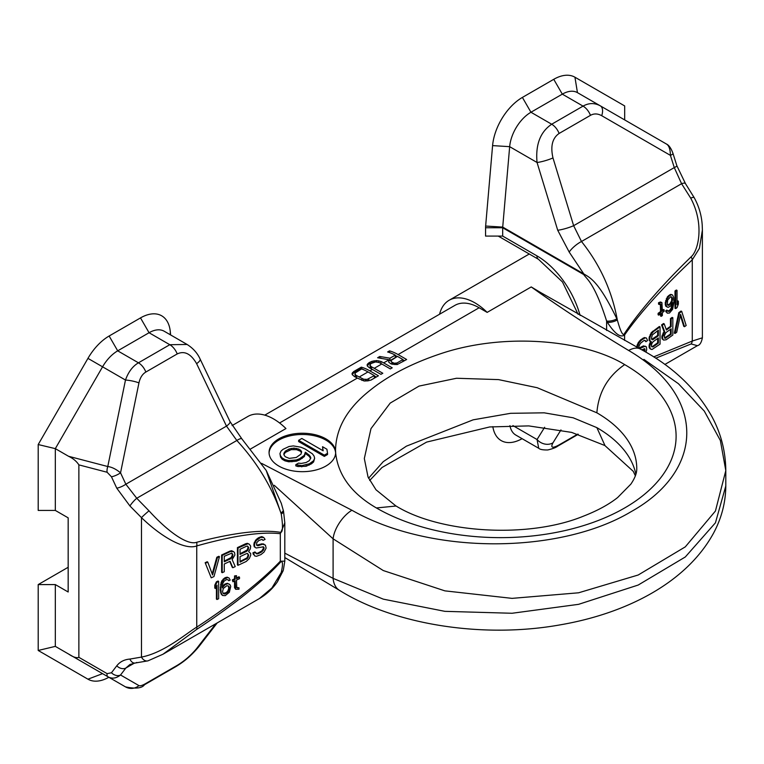 <?xml version="1.0" encoding="UTF-8"?>
<svg xmlns="http://www.w3.org/2000/svg" width="764" height="764" viewBox="0 0 764 764"><rect width="100%" height="100%" fill="white"/><g stroke="black" fill="none" stroke-linecap="round" stroke-linejoin="round"><path stroke-width="1.15" d="M492.589 145.609L509.664 146.669L537.044 162.484C535.402 144.663 540.282 131.905 551.694 124.226L583.056 106.12C588.843 102.844 594.612 102.768 600.361 105.871L666.418 144.014C668.977 145.198 671.174 148.359 673.008 153.507L676.866 165.731A7.564 1.251 162.5 0 1 674.278 167.593L681.583 183.713A7.564 2.588 145.7 0 1 685.47 183.637L694.18 197.628C698.888 206.184 701.572 215.324 702.211 225.036L702.393 230.059L699.404 248.348L692.279 259.817C662.426 288.009 639.86 313.059 624.589 334.957C620.578 338.032 614.839 333.82 607.361 322.322L606.616 321.033C594.382 282.623 586.781 279.271 583.744 274.562L502.683 227.758L502.683 236.086L485.56 236.086L485.56 227.758A19.673 11.364 -60 0 1 485.637 226.039L492.589 145.609A42.383 24.467 -60 0 1 522.395 97.42L553.747 79.313A42.383 24.467 -60 0 1 574.939 77.212L624.685 105.938L624.685 119.919M522.089 438.679A42.383 24.467 -60 0 1 492.828 426.637M512.911 425.586L537.044 439.529L538.735 448.287L515.815 435.06A30.273 17.477 -60 0 1 509.932 425.643M653.688 356.883L692.279 341.05L702.393 337.803L702.393 230.059M681.717 311.387L681.01 311.063L678.785 312.648L674.345 333.114L675.051 333.448L676.713 332.254L680.609 314.386L684.496 326.706L686.158 325.521L681.717 311.387L679.492 312.973L675.051 333.448M680.361 315.522L683.79 326.381L684.496 326.706M672.826 317.728L671.155 318.913L671.155 326.648L666.437 330.01L664.212 323.869L662.273 325.254L664.766 331.939L662.55 336.838L662.827 339.216L663.658 340.095L666.16 339.779L672.826 335.033L672.826 317.728L672.119 317.394L670.458 318.588L670.458 326.314L666.198 329.351M664.212 323.869L663.505 323.535L661.567 324.929L664.059 331.605L661.844 336.504L662.121 338.882L663.658 340.095M650.575 341.699L649.343 344.316L649.066 347.085L650.174 348.871L651.988 349.52L660.048 344.144L660.048 326.839L653.382 331.595L650.88 334.852L649.763 338.213L650.049 340.964L651.434 341.814L649.763 345.949L650.049 348.327L650.88 349.205M660.048 326.839L659.342 326.505L651.281 332.617L649.066 337.889L649.343 340.629L650.88 341.842M677.038 290.358L676.331 290.024L674.994 290.979L674.994 308.274L675.701 308.608L677.038 307.653L678.365 304.129L678.365 301.188L677.038 304.712L677.038 290.358L675.701 291.304L675.701 308.608M678.365 301.188L677.668 300.854L677.038 302.515M672.587 294.999L670.773 294.36L667.44 296.728L665.215 302.735L665.664 306.097L668.147 307.367L670.372 306.154L672.817 302.573L671.928 308.36L669.254 311.359L667.927 311.206L667.478 310.423L666.37 311.215L667.259 313.154L669.484 313.049L672.587 309.353L673.924 302.515L673.705 297.521L672.587 294.999L671.48 294.684L669.254 295.907L667.039 298.963L665.921 303.06L665.921 304.903L667.039 307.061M672.005 304.034L671.222 308.026L669.885 310.079L667.889 311.139L668.586 311.473M667.478 310.423L666.771 310.088L665.664 310.881L667.259 313.154M645.972 352.204L646.707 349.597L646.43 346.856L643.508 345.901L639.296 347.878M644.663 340.352L645.876 341.728L647.547 340.534L646.43 338.013L645.045 337.908L641.435 340.114L638.933 342.998L637.262 347.362M646.43 338.013L644.339 337.573L640.729 339.779L638.226 342.664L636.565 346.98M644.128 348.671L644.119 351.134M660.344 304.091L660.554 311.588L658.11 313.326L658.11 314.797L658.807 315.131L661.252 313.383L661.252 316.334L662.369 315.542L662.369 312.591L664.145 311.33L664.145 309.85L662.369 311.12L661.92 302.601L659.256 303.031L659.256 304.502L661.032 304.339L661.252 305.285L661.252 311.913L658.807 313.66L658.807 315.131M660.554 313.889L660.554 316L661.252 316.334M664.145 309.85L663.438 309.525L662.369 310.289M661.92 302.601L660.554 302.009L658.549 302.706L658.549 304.177L659.256 304.502M670.458 329.36L670.458 334.049L664.479 337.994M657.67 338.471L657.67 342.788L652.399 346.55L651.702 346.741L651.434 345.863L651.711 343.829L653.105 341.728L658.377 337.965L658.377 343.122L653.105 346.885L651.711 346.77M657.67 330.736L657.67 335.425L651.702 339.378M671.26 296.68L672.587 298.676L671.928 302.095L669.035 305.266L667.259 304.693L667.698 299.956L670.591 296.795L671.661 297.406L671.661 300.72L669.885 303.824L667.602 305.017M655.732 358.192L691.095 343.953A7.564 5.539 65.2 0 0 692.279 341.05L692.279 259.817A7.564 3.887 -133.9 0 0 691.095 256.847C661.5 285.679 639.134 311.483 623.987 334.26C622.507 335.396 620.282 330.621 617.322 319.935L616.863 318.874C598.155 279.719 588.987 277.294 583.772 273.894L502.712 227.099A7.564 4.374 -60 0 0 502.683 227.758L485.56 227.758M624.589 340.419L624.589 334.957L623.987 334.26M607.361 322.322A7.564 2.855 -15.4 0 0 617.322 319.935C611.926 290.798 599.988 264.659 581.49 241.5L573.64 225.695L552.983 157.938C550.319 146.277 552.362 138.112 559.114 133.452L590.467 115.345C593.953 113.387 597.696 113.502 601.717 115.698L670.42 155.369L674.278 167.593L573.64 225.695A12.109 1.91 -17 0 1 557.71 230.241L537.044 162.484A12.109 1.91 -17 0 0 552.983 157.938M606.616 330.459L606.616 321.033A7.564 2.664 -14.6 0 0 616.863 318.874M583.744 274.562A7.564 4.374 -60 0 1 583.772 273.894L569.199 252.072A12.109 3.514 -38.9 0 1 581.49 241.5L681.583 183.713L690.685 198.096C704.58 224.033 698.458 250.678 691.095 256.847M522.395 97.42L530.951 112.251A30.273 17.477 -60 0 0 509.664 146.669L502.712 227.099L485.637 226.039M559.114 133.452A12.109 6.991 60 0 0 551.694 124.226L530.951 112.251L562.314 94.144A30.273 17.477 -60 0 1 577.45 92.645L666.418 144.014C668.949 145.447 670.286 149.228 670.42 155.369A7.564 1.251 162.5 0 0 673.008 153.507M691.095 343.953L697.417 345.672M569.199 252.072L557.71 230.241M678.785 312.648L679.492 312.973M665.883 332.617L671.155 328.854L671.155 334.374L665.043 338.366L664.212 336.017L665.883 332.617M651.434 338.5L652.265 334.966L658.377 330.239L658.377 335.759L653.105 339.522L652.265 339.751L651.434 338.5M641.76 349.817L644.768 348.776L644.806 351.536M645.322 346.168L640.318 348.26L638.933 347.41L638.933 346.312L640.318 343.475L643.651 340.734L644.768 340.314L645.876 341.728M670.458 326.314L671.155 326.648M670.458 318.588L671.155 318.913M662.121 338.882L662.827 339.216M661.844 337.974L662.55 338.309M661.844 336.504L662.55 336.838M662.121 335.205L662.827 335.53M662.951 333.133L663.658 333.467M664.059 331.605L664.766 331.939M661.567 324.929L662.273 325.254M665.177 337.812L665.883 338.137M670.458 334.049L671.155 334.374M650.174 342.253L650.88 342.578M649.343 340.629L650.049 340.964M649.066 339.732L649.763 340.056M649.066 337.889L649.763 338.213M649.343 336.58L650.049 336.914M650.174 334.517L650.88 334.852M651.281 332.617L651.988 332.951M652.676 331.261L653.382 331.595M649.343 347.992L650.049 348.327M649.066 347.085L649.763 347.419M649.066 345.614L649.763 345.949M649.343 344.316L650.049 344.64M657.67 342.788L658.377 343.122M652.399 346.55L653.105 346.885M652.399 339.187L653.105 339.522M657.67 335.425L658.377 335.759M644.339 350.093L645.045 350.418M644.339 349.349L645.045 349.683M636.565 346.799L637.262 347.133M637.119 344.927L637.825 345.261M638.226 342.664L638.933 342.998M639.334 341.136L640.041 341.47M640.729 339.779L641.435 340.114M642.954 338.194L643.651 338.528M644.339 337.573L645.045 337.908M644.892 340.486L645.599 340.82M639.611 347.935L640.318 348.26M640.729 347.505L641.435 347.84M642.39 346.321L643.097 346.655M643.508 345.901L644.214 346.226M674.994 290.979L675.701 291.304M665.664 306.097L666.37 306.431M665.215 304.578L665.921 304.903M665.215 302.735L665.921 303.06M665.664 300.577L666.37 300.911M666.332 298.628L667.039 298.963M667.44 296.728L668.147 297.062M668.548 295.572L669.254 295.907M669.665 294.78L670.372 295.114M670.773 294.36L671.48 294.684M665.883 311.827L666.59 312.161M665.664 310.881L666.37 311.215M668.548 311.034L669.254 311.359M669.885 310.079L670.591 310.413M670.553 309.239L671.26 309.573M671.222 308.026L671.928 308.36M671.661 306.603L672.368 306.937M671.881 305.342L672.587 305.676M667.66 305.037L668.366 305.371M668.328 304.931L669.035 305.266M669.885 303.824L670.591 304.158M670.553 302.983L671.26 303.308M671.222 301.77L671.928 302.095M671.661 300.72L672.368 301.045M671.881 299.45L672.587 299.784M671.881 298.352L672.587 298.676M671.661 297.406L672.368 297.731M658.549 302.706L659.256 303.031M659.886 302.124L660.593 302.448M660.554 302.009L661.252 302.343M658.11 313.326L658.807 313.66M660.554 311.588L661.252 311.913M660.554 304.96L661.252 305.285M250.707 448.898L285.946 428.556A51.465 29.71 -120 0 0 273.655 418.987A51.465 29.71 -120 0 0 247.918 416.437L232.094 425.577M540.501 292.688L531.238 286.939L487.155 312.39A51.465 29.71 -120 0 0 474.855 302.821A51.465 29.71 -120 0 0 449.127 300.271A51.465 29.71 -120 0 0 439.567 314.233M368.563 478.226L383.261 461.657L406.41 446.157L473.164 419.828L510.591 413.314L544.216 412.827L573.162 417.793L596.865 427.639A136.212 78.644 180 0 1 635.868 474.301M298.628 440.322L301.837 438.469L323.153 450.779L322.542 446.711L326.916 449.242L327.527 453.3L324.318 455.153L298.628 440.322L298.628 441.563L324.318 456.394L327.527 454.542L327.527 453.3M288.725 460.558L284.924 459.603L282.193 458.018L280.531 455.822L279.949 453.635L280.98 451.142L283.11 449.289L289.012 446.51L293.328 445.909L300.921 447.207L305.285 449.108L312.4 453.835L314.061 456.032L314.644 458.219L313.603 460.711L309.334 463.805L301.799 465.629L295.83 464.665L298.504 463.118L301.217 463.442L306.068 462.535L309.277 460.682L310.852 457.884L309.172 455.067L305.333 452.231L304.311 455.344L299.507 458.753L296.289 459.976L288.725 460.558L288.725 461.79L284.924 460.835L282.193 459.259L280.531 457.063L279.949 453.635M289.231 458.381L296.241 457.483L301.045 454.074L301.532 451.266L298.791 449.07L293.911 448.105L289.059 449.012L285.306 451.171L283.74 453.969L284.303 455.535L285.411 456.796L289.231 458.381M394.319 363.253L391.817 362.174L390.939 360.579L397.471 356.387L402.934 359.538L396.984 362.976L394.319 363.253L394.319 364.571M374.36 375.621L367.102 379.393L363.712 379.24L359.204 377.005A48.438 27.962 -120 0 0 356.473 375.554L355.327 374.704L355.079 373.061L361.611 368.945A48.438 27.962 -120 0 1 367.981 371.934L374.36 375.621L374.36 378.094L370.664 380.224M539.68 292.927A2.693 1.356 -46.3 0 1 541.074 292.803L531.238 286.939L539.68 292.927C566.363 311.626 596.025 330.812 628.648 350.475C707.55 396.755 703.921 471.149 631.112 511.67C560.929 553.709 432.08 555.8 351.908 510.247L261.565 463.356M279.586 422.969L357.323 378.094L364.275 381.016L370.903 380.138L378.428 375.792L369.862 370.855A48.438 27.962 -120 0 0 361.305 367.159L353.78 371.505L353.78 372.727L352.233 374.58M369.862 370.855L372.374 369.404L380.93 374.35L382.812 373.262L374.255 368.315A48.438 27.962 -120 0 0 371.524 366.863L369.91 365.202L371.008 363.521L375.554 361.935L379.039 362.518A48.438 27.962 -120 0 1 381.78 363.97L390.337 368.916L392.218 367.828L383.662 362.89A48.438 27.962 -120 0 0 380.921 361.439L376.709 360.57L372.011 361.296L368.831 362.824L368.831 364.036L367.283 365.889M383.662 362.89L388.675 359.987L388.8 362.231L391.034 363.884L397.184 364.543L406.639 359.51L398.082 354.563A48.438 27.962 -120 0 0 389.516 350.877L387.634 351.965A48.438 27.962 -120 0 1 395.284 355.136L389.955 358.211L389.955 360.675L388.809 360.331M264.793 415.129L454.924 305.361A48.438 27.962 60 0 1 479.133 307.758L487.155 312.39M596.865 412.808C598.527 392.343 607.8 376.28 624.685 364.609C583.963 339.674 505.042 332.493 441.907 353.302C412.369 363.034 388.227 375.525 369.47 390.796C347.057 408.673 335.74 428.68 335.53 450.808A33.301 19.224 0 0 0 325.903 438.87A33.301 19.224 0 0 0 289.613 434.697A33.301 19.224 0 0 0 269.062 452.46A33.301 19.224 0 0 0 278.812 466.059A33.301 19.224 0 0 0 314.72 470.309A33.301 19.224 0 0 0 335.644 452.937C338.137 475.323 351.726 493.659 376.394 507.955L396.086 506.016C440.007 533.234 528.392 538.849 583.495 516.139C597.543 510.658 608.937 504.45 617.665 497.517L630.835 484.166C634.97 478.13 636.947 472.868 636.756 468.408A136.212 78.644 180 0 1 636.756 468.418A136.212 78.644 180 0 0 596.856 412.808L537.197 387.72L498.558 379.613L456.528 378.256L419.064 386.087L390.194 403.096L370.979 428.642L364.323 458.534L368.047 477.061L375.983 489.772L395.742 505.816M335.635 453.081A33.301 19.224 0 0 0 325.903 440.102A33.301 19.224 0 0 0 290.11 435.824A33.301 19.224 0 0 0 269.071 453.081M335.53 450.808A33.301 19.224 180 0 1 335.654 452.46A33.301 19.224 180 0 1 335.644 452.937M322.952 450.655L322.542 446.711M310.633 458.534L309.172 456.299L305.333 453.463L304.311 456.586L299.507 459.985L296.289 461.217L288.725 461.79M314.644 458.219L313.603 461.943L311.473 463.805L306.116 466.269L298.008 466.537L295.83 465.897L295.83 464.665M301.532 452.584L300.433 451.247L296.613 449.671L291.208 449.633L285.306 452.412L283.95 454.561M324.318 455.153L324.318 456.394M284.924 459.603L284.924 460.835M291.972 460.577L291.972 461.819M296.289 459.976L296.289 461.217M299.507 458.753L299.507 459.985M302.181 457.206L302.181 458.438M304.311 455.344L304.311 456.586M305.333 452.231L305.333 453.463M306.431 452.861L306.431 454.093M309.172 455.067L309.172 456.299M310.279 456.318L310.279 457.55M298.008 465.295L298.008 466.537M301.799 465.629L301.799 466.871M306.116 465.037L306.116 466.269M309.334 463.805L309.334 465.037M311.473 462.573L311.473 463.805M313.603 460.711L313.603 461.943M280.531 455.822L280.531 457.063M282.193 458.018L282.193 459.259M284.256 452.412L284.256 453.654M285.306 451.171L285.306 452.412M289.059 449.012L289.059 450.244M291.208 448.401L291.208 449.633M293.911 448.105L293.911 449.337M296.613 448.43L296.613 449.671M298.791 449.07L298.791 450.302M300.433 450.015L300.433 451.247M301.532 451.266L301.532 452.508M402.934 359.538L402.934 361.639M390.939 360.579L391.044 361.362M391.817 362.174L391.817 364.142M392.916 362.804L392.916 364.399M395.676 363.311L395.676 364.6M396.984 362.976L396.984 364.552M395.284 355.136L395.284 357.59L389.955 360.675M391.989 353.522L389.01 352.376M404.5 360.742L402.934 359.834M397.213 356.53L395.284 355.422M388.675 359.987L388.79 362.212M381.198 358.115L379.45 357.905M373.281 362.422L368.831 364.036M370.721 368.496L369.91 365.202M363.779 369.805L361.305 368.382L353.78 372.727M376.289 377.034L374.36 375.917M355.671 377.177L354.868 373.882M357.323 378.094A48.438 27.962 -120 0 0 354.591 376.642L352.252 374.694L352.051 373.462L353.78 371.505M372.374 369.404A48.438 27.962 -120 0 0 369.642 367.952L367.303 366.004L367.102 364.772L368.831 362.824M388.809 359.71L377.607 357.753L379.794 356.482L379.794 357.705M389.955 358.211L379.794 356.482M389.516 350.877L389.516 352.089M380.921 361.439L380.921 363.492M370.378 366.013L370.378 368.191M371.524 366.863L371.524 368.926M367.627 363.826L367.627 365.154M370.082 362.098L370.082 363.311M372.011 361.296L372.011 362.613M373.997 360.789L373.997 362.184M376.709 360.57L376.709 361.993M378.791 360.789L378.791 362.451M361.305 367.159L361.305 368.382M352.576 372.517L352.576 373.835M361.935 378.581L361.935 380.434M356.473 375.554L356.473 377.607M363.712 379.24L363.712 380.883M365.431 379.507L365.431 381.064M367.102 379.393L367.102 381.121M368.716 378.877L368.716 380.873M355.327 374.704L355.327 376.872M351.908 510.247A24.028 11.747 124.8 0 0 333.094 538.821L274.247 485.293M643.89 359.386L678.375 383.671L704.284 411.07L720.356 440.475L725.8 470.605L715.429 511.03L685.289 546.871L638.198 575.005L578.587 592.797L512.061 598.365L444.868 590.859L383.289 570.555L333.094 538.821L333.094 578.367L284.81 553.136M628.648 350.475A24.028 12.329 -53.1 0 1 640.213 348.976L541.074 292.803M339.216 590.19C394.491 624.78 483.154 638.828 560.766 624.751C625.143 613.597 685.843 583.505 713.404 533.406C721.522 518.355 725.657 502.55 725.8 485.999L715.429 522.824L685.289 556.985L638.198 585.043L578.587 604.334L512.061 613.263L444.868 611.343L383.289 599.148L333.094 578.367A24.028 15.204 -67.6 0 0 339.216 590.19L284.81 557.548M266.349 470.691L281.305 503.342L283.549 511.345L284.81 522.862L280.321 533.711C261.441 531.524 233.574 535.593 196.74 545.916C186.349 550.032 164.184 539.556 141.474 517.639L129.947 505.988L116.768 488.177L111.458 476.784L107.113 472.257L78.873 464.875C76.601 461.332 73.163 458.467 68.55 456.28L55.323 448.64L55.323 510.428L38.2 510.428L38.2 444.543L87.946 358.373A42.383 24.467 -60 0 1 109.137 336.007L140.5 317.9A42.383 24.467 -60 0 1 170.296 331.681L170.611 334.938M108.832 677.267A42.383 24.467 -60 0 1 87.946 679.186L38.2 650.47L38.2 584.584L68.168 567.28M55.323 510.428L68.168 517.849L68.168 591.995L55.323 584.584L55.323 646.373L68.55 654.013C73.163 657.145 76.601 658.253 78.873 657.326L107.113 673.638A7.564 2.913 120 0 0 107.781 676.656C111.869 679.043 116.128 678.489 120.54 674.984L125.85 668.051L129.918 664.508L134.922 663.076A7.564 5.176 86 0 0 136.746 662.436M78.873 464.875L78.873 657.326M38.2 444.543L55.323 448.64L102.567 366.815A30.273 17.477 -60 0 1 117.704 350.838L149.056 332.732A30.273 17.477 -60 0 1 164.193 331.232L187.113 344.468M38.2 584.584L55.323 584.584M38.2 650.47L55.323 646.373L125.477 686.874A12.109 11.794 -60 0 0 125.487 686.874A12.109 11.794 -60 0 0 138.952 685.614L120.54 674.984A7.564 5.606 37.4 0 1 111.458 672.759L116.768 665.816C119.919 661.767 124.312 659.513 129.947 659.065A7.564 5.176 86 0 0 134.922 663.076L147.977 660.841L162.98 654.232L196.682 629.402C233.803 604.907 261.851 582.388 280.846 561.836C282.881 561.015 283.014 564.577 281.238 572.542L277.456 581.738C272.528 588.805 266.493 594.421 259.349 598.584L162.98 654.232M129.947 659.065L141.474 657.088C164.432 652.637 186.349 633.346 196.74 627.139L196.74 545.916A7.564 4.641 -104.8 0 0 196.682 542.287C187.982 545.448 169.064 532.89 149.009 510.829L136.746 498.262L236.84 440.484A12.109 2.865 -43.3 0 1 241.873 438.87L266.206 470.452L281.238 513.962C271.984 487.06 257.191 462.573 236.84 440.484L226.488 426.121L196.625 363.674A12.109 3.18 -25.6 0 0 200.139 359.109C197.475 353.159 193.13 348.279 187.104 344.468L169.799 344.707L138.446 362.814C132.688 366.204 128.362 371.953 125.477 380.042L107.781 466.537L68.55 456.28M283.243 510.056A7.564 2.664 165.4 0 1 281.104 512.73M283.549 511.345A7.564 2.626 167.2 0 1 281.238 513.962C283.005 525.708 282.881 531.839 280.846 532.374C261.823 529.309 233.774 532.623 196.682 542.287M196.682 629.402A7.564 2.989 56.2 0 0 196.74 627.139C233.603 602.997 261.46 581.012 280.321 561.187L284.81 561.168L284.81 522.862M216.823 557.242L217.396 557.644L212.593 574.986L207.789 562.142L207.225 561.731L205.163 562.696L211.227 577.832L213.968 576.553L219.459 556.689L218.886 556.278L216.823 557.242L212.201 573.936M229.763 561.435L232.266 567.327L232.839 567.728L235.236 566.611L232.151 559.582L234.892 554.989L234.548 552.573L233.526 551.579L230.432 551.551L222.2 555.399L222.2 572.704L224.263 571.739L224.263 564.013L230.088 561.282L232.839 567.728M233.526 551.579L231.578 550.71L229.868 551.14L221.627 554.998L221.627 572.293L222.2 572.704M249.303 544.207L247.364 543.328L245.645 543.767L237.413 547.616L237.413 564.921L237.986 565.322L246.218 561.473L249.303 558.56L250.678 555.342L250.678 553.499L248.615 551.522L250.334 548.877L250.678 546.136L249.303 544.207L247.928 543.739L237.986 548.027L237.986 565.322M218.647 581.433L218.074 581.022L216.432 581.796L214.789 585.138L214.789 588.089L215.352 588.49L217.005 585.148L217.005 599.501L218.647 598.737L218.647 581.433L217.005 582.206L215.352 585.549L215.352 588.49M216.432 586.313L216.432 599.1L217.005 599.501M229.353 584.154L227.978 583.696L225.237 584.613L222.219 587.86L222.763 583.553L224.138 581.079L226.612 579.551L228.255 579.886L228.808 580.736L230.174 580.096L229.076 578.033L227.71 577.565L223.862 579.36L221.665 582.97L220.844 587.764L221.121 592.797L222.496 595.462L225.237 595.653L229.353 592.253L230.728 586.466L230.174 584.88L227.414 583.285L224.664 584.202L222.276 586.59M227.834 579.704L228.808 580.736M229.076 578.033L227.137 577.154L224.664 577.947L221.923 580.697L221.102 582.56L220.271 589.942L221.102 593.972L222.496 595.462M263.714 537.464L261.766 536.595L258.337 537.827L255.596 540.215L253.877 543.968L254.221 546.747L256.169 547.989L263.37 546.833L264.058 547.616L263.37 550.147L260.973 552.372L258.222 553.652L256.847 553.929L255.482 552.362L253.419 553.317L254.794 555.991L256.513 556.297L260.973 554.578L264.058 552.028L266.111 548.122L265.433 545.133L262.682 544.207L257.879 545.716L256.847 545.458L256.513 544.512L256.847 542.516L258.91 540.444L261.995 539.374L263.026 540.368L265.089 539.403L263.714 537.464L260.629 537.436L256.169 540.625L254.45 544.369L254.794 547.158M263.093 546.766L263.484 548.313L261.766 550.949L257.649 553.241L255.797 553.222M255.482 552.362L254.909 551.952L252.846 552.916L254.794 555.991M265.433 545.133L262.109 543.796L256.742 545.171M262.167 539.479L263.026 540.368M238.96 587.764L236.764 587.688L236.487 580.086L239.504 578.673L239.504 577.202L236.487 578.615L236.487 575.664L235.121 576.314L235.121 579.255L232.924 580.277L232.924 581.757L235.121 580.726L235.665 589.302L238.96 589.235L238.96 587.764L236.716 587.506M239.504 577.202L238.941 576.791L236.487 577.937M236.487 575.664L234.548 575.903L234.548 578.845L232.351 579.876L232.924 581.757M234.548 580.993L234.548 587.678L235.665 589.302M231.95 553.203L232.266 555.18L231.234 557.5L224.263 561.129M247.737 546.193L248.042 547.798L247.02 550.118L240.039 553.747M247.737 553.556L248.042 555.524L247.02 557.854L240.039 561.483M228.321 585.931L228.78 588.165L227.958 590.763L226.316 592.635L223.164 593.38M280.846 532.374A7.564 5.635 -78.4 0 1 280.321 533.711L280.321 561.187L280.846 561.836M281.104 573.248A7.564 5.577 -159.6 0 0 283.005 571.004L283.358 569.992A7.564 5.654 -161.8 0 1 281.238 572.542L271.955 587.917L259.349 598.594M102.662 673.705A30.273 17.477 -60 0 1 102.567 673.647L125.477 686.874L102.567 673.647L87.946 679.186M116.768 665.816A7.564 5.606 37.4 0 0 125.85 668.051L134.378 663.123M129.947 505.988A7.564 1.366 -47.7 0 1 136.746 498.262L125.85 484.223L120.54 472.84C116.09 469.153 111.84 467.052 107.781 466.537A7.564 4.259 -75.3 0 0 107.113 472.257M116.768 488.177A7.564 1.939 -25 0 0 125.85 484.223L226.488 426.121A12.109 3.18 -25.6 0 0 229.993 421.556L200.139 359.109M205.163 562.696L211.227 577.832M207.789 562.142L205.736 563.097M219.459 556.689L217.396 557.644M230.776 558.751L224.263 561.798L224.263 556.278L231.807 553.117L232.839 554.483L232.495 556.851L230.776 558.751L230.203 558.35M240.039 549.268L246.562 546.222L247.593 546.107L248.615 547.473L248.271 549.469L246.562 551.379L240.039 554.425L240.039 549.268M248.615 554.826L247.593 558.255L240.039 562.151L240.039 556.631L246.562 553.585L247.593 553.47L248.042 554.425M229.076 586.494L229.076 589.808L227.71 592.291L224.96 593.943L223.317 593.609L222.496 591.785L223.317 588.452L226.879 585.682L228.503 586.084M221.627 554.998L222.2 555.399M229.868 551.14L230.432 551.551M231.578 550.71L232.151 551.121M231.234 557.5L231.807 557.901M231.922 556.44L232.495 556.851M232.266 555.18L232.839 555.581M232.266 554.072L232.839 554.483M237.413 547.616L237.986 548.027M245.645 543.767L246.218 544.178M247.364 543.328L247.928 543.739M245.989 550.968L246.562 551.379M247.02 550.118L247.593 550.529M247.708 549.058L248.271 549.469M248.042 547.798L248.615 548.208M248.042 547.062L248.615 547.473M248.042 555.524L248.615 555.934M245.989 558.694L246.562 559.105M247.02 557.854L247.593 558.255M247.708 556.794L248.271 557.204M257.306 545.305L257.879 545.716M258.337 545.19L258.91 545.601M260.4 544.235L260.973 544.636M262.109 543.796L262.682 544.207M263.484 543.892L264.058 544.302M253.19 554.225L253.763 554.635M252.846 552.916L253.419 553.317M256.284 553.518L256.847 553.929M257.649 553.241L258.222 553.652M260.4 551.961L260.973 552.372M261.766 550.949L262.338 551.36M262.797 549.736L263.37 550.147M263.484 548.313L264.058 548.714M263.484 547.205L264.058 547.616M253.877 545.439L254.45 545.849M253.877 543.968L254.45 544.369M254.221 542.335L254.794 542.746M255.596 540.215L256.169 540.625M256.971 538.84L257.535 539.25M258.337 537.827L258.91 538.238M260.056 537.025L260.629 537.436M261.766 536.595L262.338 537.006M214.789 585.138L215.352 585.549M216.432 581.796L217.005 582.206M221.102 593.972L221.665 594.373M220.548 592.386L221.121 592.797M220.271 589.942L220.844 590.343M220.271 587.363L220.844 587.764M220.548 584.651L221.121 585.062M221.102 582.56L221.665 582.97M221.923 580.697L222.496 581.108M223.289 578.959L223.862 579.36M224.664 577.947L225.237 578.358M225.762 577.431L226.335 577.842M227.137 577.154L227.71 577.565M223.289 585.214L223.862 585.625M224.664 584.202L225.237 584.613M226.039 583.562L226.612 583.973M227.414 583.285L227.978 583.696M228.78 587.067L229.353 587.468M223.565 593.552L224.138 593.962M224.387 593.533L224.96 593.943M226.316 592.635L226.879 593.045M227.137 591.88L227.71 592.291M227.958 590.763L228.531 591.174M228.503 589.397L229.076 589.808M228.78 588.165L229.353 588.576M237.012 587.631L237.585 588.041M234.548 587.678L235.121 588.089M232.351 579.876L232.924 580.277M234.548 578.845L235.121 579.255M234.548 575.903L235.121 576.314M580.096 315.484A65.083 37.579 -120 0 0 536.93 255.864L502.683 236.086M544.656 427.277L537.044 439.529A12.109 10.142 -148.2 0 0 552.983 442.805C550.319 447.876 552.362 448.563 559.114 444.868L577.727 434.124M590.467 115.345A12.109 6.991 60 0 0 583.056 106.12L562.314 94.144L553.747 79.313M574.939 77.212L577.45 92.645L600.361 105.871A12.109 6.513 120 0 1 601.717 115.698M694.18 197.628A7.564 1.614 150.4 0 0 690.685 198.096M560.977 429.912L552.983 442.805M559.114 444.868A12.109 6.991 60 0 1 557.749 446.138L578.272 434.286M498.252 236.086L538.496 259.321A7.564 4.374 -60 0 1 536.93 255.864M605.021 445.67L596.865 427.639M624.685 364.609A175.567 101.364 180 0 1 624.685 507.955A175.567 101.364 180 0 1 376.394 507.955M359.204 377.005L367.981 371.934M374.255 368.315L381.78 363.97M398.082 354.563L479.133 307.758M87.946 358.373L125.477 380.042A12.109 2.645 -168.4 0 1 138.952 382.879L120.54 472.84A7.564 1.939 -25 0 1 111.458 476.784M196.625 363.674C190.924 353.77 184.458 350.523 177.219 353.933L145.857 372.039A12.109 6.991 -120 0 0 138.446 362.814L117.704 350.838L109.137 336.007M140.5 317.9L149.056 332.732L169.799 344.707A12.109 6.991 -120 0 1 177.219 353.933M170.296 331.681L170.315 334.766M107.113 673.638L111.458 672.759M147.977 660.841A7.564 5.472 74.2 0 1 141.474 657.088L141.474 517.639A7.564 0.487 -41.7 0 1 149.009 510.829M145.857 372.039C142.41 374.073 140.108 377.693 138.952 382.879M215.84 623.711L196.625 648.54C190.924 655.369 184.458 660.975 177.219 665.358L145.857 683.465C142.41 685.442 140.108 686.158 138.952 685.614M217.205 622.918L198.793 646.726A12.109 8.872 -142.3 0 1 196.625 648.54M198.793 646.726C189.577 657.642 182.577 662.493 175.854 666.619L175.854 666.619A12.109 6.991 -120 0 0 177.219 665.358M175.854 666.619L144.501 684.725A12.109 6.991 -120 0 0 145.857 683.465M685.48 183.637L676.866 165.731M664.852 364.466L697.532 345.605C699.795 345.175 701.419 342.578 702.393 337.803M538.735 448.287C540.005 449.499 543.023 450.053 547.778 449.958C552.63 448.812 555.953 447.542 557.749 446.138M600.361 105.871L577.45 92.645M538.496 259.321L562.495 281.992L578.138 314.367M529.271 254.001L449.127 300.271M604.687 445.46L571.644 432.395L528.726 425.901L489.714 426.942L426.637 442.089L382.01 467.501L369.671 480.48M635.361 475.829L633.308 471.388L605.012 445.66M725.8 485.999L725.8 470.605C725.628 451.247 720.891 433.054 711.59 416.036C695.87 388.332 672.081 365.975 640.213 348.976M283.358 569.992L284.81 561.168M283.005 571.004L277.456 581.738M241.873 438.87L229.993 421.556M144.501 684.725C142.018 688.278 135.677 689.004 125.487 686.874"/></g></svg>

